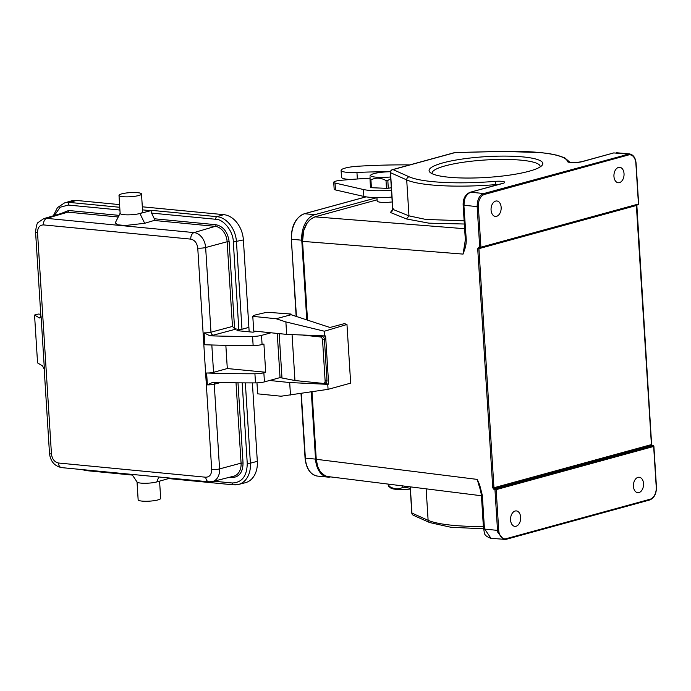 <?xml version="1.0" encoding="UTF-8"?>
<svg xmlns="http://www.w3.org/2000/svg" width="691" height="691" viewBox="0 0 691 691"><rect width="100%" height="100%" fill="white"/><g stroke="black" fill="none" stroke-linecap="round" stroke-linejoin="round"><path stroke-width="1.04" d="M523.001 156.917A56.964 10.391 176.4 0 1 541.943 165.486A56.964 10.391 176.4 0 1 486.611 177.449A56.964 10.391 176.4 0 1 430.208 172.517A56.964 10.391 176.4 0 1 457.226 159.828A56.964 10.391 176.4 0 1 523.001 156.917M465.328 240.14L463.048 254.098L464.793 249.157L464.024 248.311L464.749 244.968M307.417 320.088L302.459 241.34C302.485 228.531 306.64 220.369 314.949 216.853L377.079 199.829L315.001 216.844L310.406 219.358L306.951 223.348L303.695 230.647L302.554 241.366L463.048 254.098L464.015 248.311M464.793 249.157C465.846 246.134 466.33 242.912 466.235 239.475L465.976 238.766M482.042 494.16L479.614 484.762L478.923 485.229L477.222 479.399L480.841 491.215M479.744 487.561L478.923 485.229M479.614 484.762L477.222 479.399L316.262 459.29A20.868 13.544 95.5 0 0 317.109 464.689M484.192 528.356L490.99 538.306M497.736 532.191L503.756 539.602L505.57 539.455L649.514 499.999L650.101 499.23L506.158 538.686A10.434 6.772 -84.5 0 1 498.721 530.308L497.529 530.394L497.736 532.191M638.009 477.351A7.756 5.036 95.5 0 0 633.422 485.419A7.756 5.036 95.5 0 0 637.741 492.683A7.756 5.036 95.5 0 0 638.968 492.571A7.756 5.036 95.5 0 0 643.554 484.512A7.756 5.036 95.5 0 0 639.235 477.248A7.756 5.036 95.5 0 0 638.009 477.351M515.132 511.029A7.756 5.036 95.5 0 0 510.545 519.096A7.756 5.036 95.5 0 0 514.864 526.361A7.756 5.036 95.5 0 0 516.091 526.248A7.756 5.036 95.5 0 0 520.677 518.19A7.756 5.036 95.5 0 0 516.358 510.917A7.756 5.036 95.5 0 0 515.132 511.029M480.651 247.888L637.845 204.804A0.846 0.622 -105.3 0 0 638.432 204.035L480.91 247.205A0.846 0.622 74.7 0 1 480.323 247.974L479.718 247.292L477.153 206.618L464.084 205.279C463.868 198.732 466.097 194.37 470.761 192.202L483.804 193.54C479.476 195.043 477.256 199.405 477.153 206.618L478.353 206.531L480.91 247.205L478.872 247.205L479.476 247.888L478.915 248.656L493.961 487.751L651.414 444.598L652.719 446.161L652.131 445.479L652.995 445.565L495.473 488.736A0.846 0.622 74.7 0 1 496.164 489.625L494.963 489.712L495.473 488.736L494.626 488.649L494.125 489.625L494.963 489.712L497.52 530.394L484.46 529.056L482.309 494.868M495.628 201.09A7.756 5.036 95.5 0 0 491.051 209.148A7.756 5.036 95.5 0 0 495.369 216.421A7.756 5.036 95.5 0 0 496.587 216.309A7.756 5.036 95.5 0 0 501.174 208.25A7.756 5.036 95.5 0 0 496.855 200.977A7.756 5.036 95.5 0 0 495.628 201.09M616.372 152.728L629.492 153.92L483.804 193.54L484.495 194.43A10.434 6.772 -84.5 0 0 478.353 206.531M455.265 152.59A2.824 0.57 88.6 0 0 455.162 152.538A2.824 0.57 88.6 0 0 455.058 152.59L501.77 151.441A81.788 14.926 176.4 0 1 567.527 161.564A8.465 1.546 -3.6 0 0 573.176 162.627A8.465 1.546 -3.6 0 0 582.375 161.616L613.755 152.918L627.756 154.084L628.447 154.974L484.495 194.43M618.514 167.412A7.756 5.036 95.5 0 0 613.928 175.471A7.756 5.036 95.5 0 0 618.246 182.744A7.756 5.036 95.5 0 0 619.464 182.631A7.756 5.036 95.5 0 0 624.051 174.573A7.756 5.036 95.5 0 0 619.732 167.3A7.756 5.036 95.5 0 0 618.514 167.412M464.136 220.792L425.846 219.444L408.968 215.86L406.705 179.919L390.536 172.707L392.842 209.356L390.406 212.465L391.685 211.42M390.406 212.465L406.533 218.969L428.938 223.167L464.343 224.014M652.131 445.479L494.626 488.649L493.961 487.751L492.752 487.837L477.714 248.743L478.872 247.205L480.046 247.948M651.414 444.598L636.376 205.503L636.981 204.726M479.476 247.888L478.915 248.656L636.376 205.503M628.447 154.974A10.434 6.772 -84.5 0 1 635.875 163.352L638.441 203.836M492.752 487.837L494.125 489.625M652.995 445.565L653.461 445.85A0.846 0.622 -105.3 0 0 652.995 445.565M653.591 446.239L653.461 445.85A0.846 0.622 -105.3 0 1 653.686 446.455L496.164 489.625L498.721 530.308M653.651 446.248L656.243 487.138A10.434 6.772 -84.5 0 1 650.101 499.23L649.514 499.999M311.926 391.762L316.167 459.256C317.221 469.319 321.073 475.08 327.733 476.54L325.141 475.814L320.52 472.013L317.705 466.658L316.236 459.221L311.995 391.754M540.129 166.937A54.148 9.881 -3.6 0 0 540.172 166.436A54.148 9.881 -3.6 0 0 521.342 160.191A54.148 9.881 -3.6 0 0 445.134 165.883A54.148 9.881 -3.6 0 0 432.091 173.242A54.148 9.881 -3.6 0 0 432.186 173.726M306.778 319.881L301.76 240.209A22 14.278 -84.5 0 1 314.707 214.702L376.94 197.652L377.148 201.003A11.281 2.056 -3.6 0 0 387.435 202.403L392.22 201.945M310.907 382.158L328.64 384.101L325.616 335.947L286.661 334.384L253.718 331.024L252.794 316.348A13.535 2.47 176.4 0 1 256.136 314.759L266.899 312.246L291.058 314.051L291.101 314.742L329.961 327.482L344.412 323.63L346.968 324.468L350.665 383.142L328.07 389.335L327.759 384.351L289.684 382.538L269.559 380.482M330.644 476.911A22 14.278 -84.5 0 1 327.724 477.084A22 14.278 -84.5 0 1 315.537 459.109L311.304 391.857M390.432 171.722A16.213 2.695 -3.2 0 0 370.808 175.004A16.213 2.695 -3.2 0 0 372.76 176.68A16.213 2.695 -3.2 0 0 390.648 176.974M370.065 176.801L370.039 179.712A19.037 3.17 176.8 0 0 370.471 179.824A19.037 3.17 176.8 0 0 370.946 179.928L371.387 187.702A19.037 3.17 176.8 0 1 370.48 187.486L370.039 179.712M371.387 187.702L386.45 188.332L386.019 180.558C380.801 177.604 375.774 177.397 370.946 179.928M386.019 180.558A19.037 3.17 176.8 0 0 387.832 180.455L388.264 188.228A19.037 3.17 176.8 0 1 386.45 188.332M388.264 188.228L391.322 187.771M387.832 180.455L390.752 178.71M386.632 171.869A98.709 18.009 -3.6 0 0 356.945 172.474A16.921 3.084 176.4 0 1 341.095 170.383A16.921 3.084 176.4 0 1 342.183 169.191A16.921 3.084 176.4 0 1 358.188 166.22A148.34 27.07 176.4 0 1 409.763 164.899M391.477 190.146A28.201 5.148 176.4 0 1 363.423 189.515L335.04 183.029A8.465 1.546 176.4 0 1 333.727 182.294A8.465 1.546 176.4 0 1 334.271 181.698A8.465 1.546 176.4 0 1 340.862 180.316A169.209 30.879 176.4 0 1 369.987 178.174M410.281 489.029A16.213 3.222 176 0 1 390.596 487.906L388.791 486.395M350.942 179.47A16.921 3.084 176.4 0 1 341.535 177.302L341.095 170.383M391.909 197.065A28.201 5.148 176.4 0 1 363.855 196.434L335.472 189.939A8.465 1.546 176.4 0 1 334.168 189.213L333.727 182.294M404.537 486.136L404.624 487.276L410.229 488.312M404.624 487.276A19.037 3.775 -4 0 1 402.827 487.345L402.723 485.911M388.886 484.184L389.024 486.153C393.81 489.263 398.405 489.66 402.827 487.345M389.024 486.153A19.037 3.775 -4 0 1 388.325 485.868L388.204 484.097M388.325 485.868L388.731 486.352M137.025 481.921L138.148 499.8A11.281 2.056 -3.6 0 0 145.551 501.269A11.281 2.056 -3.6 0 0 157.945 499.921A11.281 2.056 -3.6 0 0 160.666 498.384L159.578 481.169M121.711 193.86A11.281 2.056 176.4 0 1 134.106 192.513A11.281 2.056 176.4 0 1 141.508 193.981A11.281 2.056 176.4 0 1 138.796 195.51A11.281 2.056 176.4 0 1 126.401 196.857A11.281 2.056 176.4 0 1 118.999 195.398A11.281 2.056 176.4 0 1 121.711 193.86M40.544 317.342L40.855 315.977A5.64 1.028 -3.6 0 0 41.063 316.228L39.534 317.99L34.55 315.044L37.564 362.922L42.548 365.867L44.423 369.642A5.64 1.028 176.4 0 1 44.215 369.383L49.493 453.374A5.64 1.028 176.4 0 0 51.454 454.022C52.179 459.109 54.503 462.106 58.433 463.005A5.64 3.662 95.5 0 0 61.559 467.608C54.442 466.062 50.417 461.312 49.493 453.374M34.55 315.044L38.221 314.042L40.743 314.284M131.938 474.406L137.094 482.024A11.281 2.056 -3.6 0 0 144.989 483.277A11.281 2.056 -3.6 0 0 156.814 481.929L168.604 478.569M141.508 193.981L142.64 211.964A11.281 2.056 176.4 0 1 139.928 213.502A11.281 2.056 176.4 0 1 127.533 214.849A11.281 2.056 176.4 0 1 120.13 213.381L118.999 195.398M225.845 345.327L227.304 368.545L213.545 372.311L211.826 344.982M58.433 463.005L205.763 477.222A5.64 3.662 95.5 0 0 208.889 481.826L212.439 481.567L233.713 476.203A14.606 10.788 -105.3 0 0 241.073 463.143L219.574 468.904A5.64 1.028 176.4 0 1 211.688 469.483L197.756 248.104A5.64 1.028 -3.6 0 0 205.642 247.525L227.14 241.755A14.606 10.788 -105.3 0 0 215.177 226.354L154.128 220.464L144.678 223.288L125.209 225.525L117.66 224.791L115.267 222.865M142.32 206.799L223.763 214.659L216.965 216.663L151.899 210.384L139.928 213.502L144.678 223.288M150.379 210.634L142.51 209.874M119.742 207.283L69.627 202.446A23.822 17.595 -105.3 0 0 64.539 202.921L71.311 200.917A23.969 17.698 74.7 0 1 76.425 200.433L119.578 204.605M257.32 461.32A23.969 17.698 74.7 0 1 245.245 482.75L238.395 484.477A23.822 17.595 -105.3 0 0 250.401 463.169L257.32 461.32L252.388 382.9M167.939 477.878L168.474 478.561M227.304 368.545L265.698 372.25L263.858 372.751A8.465 1.546 176.4 0 1 254.919 373.762A282.014 51.462 176.4 0 1 206.618 372.976A5.64 1.028 -3.6 0 0 213.545 372.311M271.019 332.786L261.509 335.394A8.465 1.546 176.4 0 1 252.569 336.405A282.014 51.462 176.4 0 1 209.9 335.809L204.095 332.846L204.838 344.749A282.014 51.462 -3.6 0 0 253.139 345.535A8.465 1.546 -3.6 0 0 262.088 344.524L263.919 344.023L265.698 372.25M154.128 220.464L154.335 218.771L151.571 213.087L215.652 219.272C223.677 219.107 233.385 231.615 233.316 242.014L238.818 329.469L241.971 329.236L248.89 327.379L243.387 239.932L233.316 242.014M151.899 210.384L151.571 213.087M234.595 328.674L232.47 326.437L227.14 241.755L229.118 241.608L234.595 328.674L238.818 329.469M223.763 214.659A23.969 17.698 74.7 0 1 243.387 239.932M249.166 331.827L248.89 327.379L236.97 330.644L252.984 332.19L256.292 331.283M220.602 382.52L214.245 384.231A5.64 1.028 176.4 0 1 207.369 384.87L212.828 382.296A282.014 51.462 -3.6 0 0 255.489 382.892A8.465 1.546 -3.6 0 0 264.437 381.881L263.858 372.751M212.172 382.33L212.828 382.296M292.068 334.643L294.953 380.525L323.189 383.41A2.824 2.047 -104.9 0 0 323.742 383.367A2.824 2.047 -104.9 0 0 325.124 380.853L322.542 339.903A2.824 2.047 -104.9 0 0 320.27 336.914L303.211 335.178M294.953 380.525L280.036 377.606L277.255 333.425M279.181 333.623L281.971 377.917M280.036 377.606L264.437 381.881M323.742 383.367L325.616 382.866A2.824 2.047 -104.9 0 0 326.99 380.361L324.416 339.402A2.824 2.047 -104.9 0 0 322.136 336.422L320.27 336.914M315.899 335.783L322.136 336.422M328.07 389.335L281.004 396.219L257.665 393.835L256.974 382.866M291.058 314.051L289.184 314.552L291.101 314.742L276.132 318.741L252.794 316.348M290.47 394.993L289.684 382.538M324.727 336.206L324.416 331.222L285.875 321.928L276.132 318.741M286.661 334.384L285.875 321.928M328.64 384.101L327.759 384.351M324.416 331.222L346.968 324.468M501.77 151.441A2.824 0.57 -91.4 0 1 501.873 151.389L455.162 152.538A2.824 2.824 0 0 0 454.488 152.642A2.824 2.082 -105.3 0 1 455.058 152.59L393.006 169.597A2.824 2.617 114.1 0 0 390.536 172.707A2.824 0.518 176.4 0 1 390.363 172.543L392.669 209.209L391.961 211.377M502.132 183.495L502.72 183.443A2.824 2.082 -105.3 0 0 502.132 183.495L470.191 192.253L502.702 183.452A8.465 1.546 -3.6 0 0 503.756 181.655A8.465 1.546 -3.6 0 0 495.326 181.353A81.788 14.926 176.4 0 1 409.176 176.818L393.006 169.597A2.824 2.082 74.7 0 0 392.436 169.649A2.824 2.824 0 0 0 390.363 172.543M302.554 241.366L307.512 320.123L302.528 241.366M410.143 486.835L411.784 512.929A2.824 0.518 -3.6 0 0 411.948 513.085A2.824 2.617 114.1 0 0 413.443 515.322L429.621 522.543A2.824 2.617 -65.9 0 1 428.118 520.306L426.14 488.839M410.299 486.861L411.948 513.085L428.118 520.306A84.604 15.435 -3.6 0 0 483.372 526.507M406.533 218.969L408.968 215.86L392.842 209.356L393.352 208.863M495.862 185.214L495.827 184.618A84.604 15.435 176.4 0 1 406.705 179.919A2.824 2.617 -65.9 0 1 409.176 176.818M498.427 184.514A5.64 1.028 -3.6 0 0 495.827 184.618L495.326 181.353M567.527 161.564A2.824 2.773 -11.4 0 1 569.6 162.273M569.678 162.411L569.341 162.195C572.278 162.817 576.424 162.644 581.805 161.668A2.824 2.082 74.7 0 1 582.375 161.616M477.714 248.743L478.915 248.656M506.158 538.686L505.57 539.455M305.292 226.346A20.868 13.544 95.5 0 0 302.528 241.297M316.236 459.221L312.012 391.754M464.637 228.712L315.001 216.844M466.235 239.475L463.825 204.579M366.075 196.857L304.532 213.726A22 14.278 95.5 0 0 291.585 239.224L301.76 240.209M314.707 214.702L304.532 213.726A0.846 0.622 -105.3 0 0 304.36 213.735C295.627 217.449 291.274 225.914 291.291 239.129L296.448 316.495M301.285 393.369L305.353 458.124L315.537 459.109M296.154 316.4L291.369 239.06M301 393.412L305.059 458.029C306.148 468.636 310.311 474.657 317.549 476.099A22 14.278 95.5 0 1 305.353 458.124L305.146 457.952M357.351 178.986L356.945 172.474M335.472 189.939L335.04 183.029M363.855 196.434L363.423 189.515M61.007 213.528L68.659 210.505A1.408 0.916 -84.5 0 1 67.848 212.137A14.606 10.788 -105.3 0 0 64.729 212.422L43.697 218.658A14.157 10.451 -105.3 0 1 46.72 218.373L67.848 212.137L118.239 217M54.408 215.488L60.134 207.248L68.323 205.054L119.914 210.038M68.659 210.505L119.059 215.367M40.173 317.791L39.525 317.99M41.063 316.228L44.423 369.642M197.756 248.104C197.039 243.016 194.715 240.019 190.785 239.121L43.447 224.903C39.586 225.05 37.616 227.624 37.53 232.634L51.454 454.022M37.53 232.634A5.64 1.028 176.4 0 1 35.569 231.986L40.855 315.977M43.447 224.903A5.64 3.662 -84.5 0 1 46.72 218.373L194.05 232.599L215.177 226.354A1.408 0.916 -84.5 0 0 215.998 224.722C223.374 226.423 227.754 232.055 229.118 241.608M190.785 239.121A5.64 3.662 -84.5 0 1 194.05 232.599A14.157 10.451 -105.3 0 1 205.642 247.525L210.971 332.198L232.47 326.437M76.425 200.433L69.627 202.446A2.254 1.468 95.5 0 0 68.323 205.054M64.539 202.921L57.491 207.568L53.311 215.808M86.496 470.588A2.254 1.468 -84.5 0 1 86.159 470.614A2.254 1.468 -84.5 0 1 85.209 469.897M158.775 476.989L156.814 481.929M212.439 481.567A14.157 10.451 -105.3 0 0 219.574 468.904L214.245 384.231A2.824 2.056 75 0 1 214.72 382.356M205.763 477.222C209.623 477.075 211.601 474.492 211.688 469.483M168.578 478.569L233.498 484.84A2.254 1.468 -84.5 0 0 233.834 484.814A23.822 17.595 -105.3 0 0 238.395 484.477L233.498 484.84A2.254 1.468 -84.5 0 1 232.245 482.992L213.83 481.212M236.02 382.805L241.073 463.143L243.042 462.996C242.869 472.411 239.155 477.256 231.9 477.55A1.408 0.916 95.5 0 0 231.64 476.73M245.348 382.883L250.401 463.169L247.248 463.402C247.007 476.064 242.014 482.594 232.245 482.992M231.9 477.55L229.369 477.3M237.998 382.831L243.042 462.996M204.095 332.846A5.64 1.028 -3.6 0 0 210.971 332.198A2.824 2.056 -105 0 0 213.251 335.178L209.9 335.809M207.369 384.87L206.618 372.976M241.971 329.236L236.469 241.79A23.822 17.595 -105.3 0 0 216.965 216.663A2.254 1.468 95.5 0 0 215.652 219.272M154.335 218.771L215.998 224.722M242.178 382.866L247.248 463.402M255.489 382.892L254.919 373.762M262.088 344.524L261.509 335.394M253.139 345.535L252.569 336.405M213.251 335.178L235.7 329.166M325.124 380.853L326.99 380.361M322.542 339.903L324.416 339.402M470.191 192.253C465.371 194.292 463.022 198.524 463.143 204.959L465.293 239.155L464.732 245.029M479.709 487.466L481.359 494.54L483.51 528.736C485.047 532.813 482.534 535.11 490.714 538.28L505.743 539.438L649.687 499.99C654.204 498.09 656.459 493.771 656.45 487.017L653.893 446.343M629.501 153.92C633.319 154.646 635.513 157.755 636.083 163.24L638.639 203.923A0.846 0.846 0 0 1 638.018 204.786L480.495 247.965A0.846 0.846 0 0 1 480.003 247.948M454.488 152.642L392.436 169.649M501.873 151.389L540.483 152.547L549.734 153.739L557.43 155.311L564.797 157.868L569.98 162.342M581.805 161.668L613.746 152.91M479.312 247.905L480.185 247.991M636.8 204.743L651.622 444.486L652.252 445.47L653.125 445.548M653.712 445.876A0.846 0.846 0 0 0 653.021 445.548M653.885 446.507A0.846 0.846 0 0 0 653.79 445.997M411.784 512.929A2.824 2.824 0 0 0 413.443 515.322M429.621 522.543L450.826 527.259L483.519 528.796M327.724 476.54L481.437 495.749M327.724 477.084L317.549 476.099M366.005 196.84L304.36 213.735M370.808 175.004L369.953 175.937M44.051 368.649L44.215 369.383M35.569 231.986C36.226 225.871 37.133 222.675 38.29 222.398L43.697 218.658M61.559 467.608L208.889 481.826M132.396 475.08L86.159 470.614L81.823 469.569M120.122 213.269L115.233 222.925"/></g></svg>
